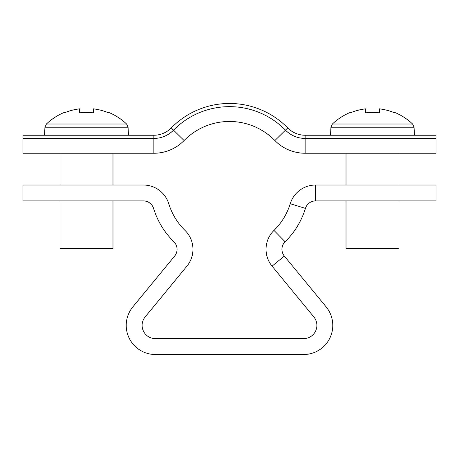 <?xml version="1.0" encoding="UTF-8"?>
<svg xmlns="http://www.w3.org/2000/svg" width="459" height="459" viewBox="0 0 459 459"><rect width="100%" height="100%" fill="white"/><g stroke="black" fill="none" stroke-linecap="round" stroke-linejoin="round"><path stroke-width="0.69" d="M284.345 256.053L272.072 266.145L313.87 316.962A13.242 13.242 0 0 1 303.646 338.616L155.354 338.616A13.242 13.242 0 0 1 145.13 316.962L186.928 266.145A26.479 26.479 0 0 0 185.011 230.412A63.554 63.554 0 0 1 168.757 203.721A26.479 26.479 0 0 0 143.449 185.029L22.95 185.029L22.95 200.916L143.449 200.916A10.591 10.591 0 0 1 153.57 208.392A79.441 79.441 0 0 0 173.892 241.761A10.591 10.591 0 0 1 174.655 256.053L132.858 306.87A29.129 29.129 0 0 0 155.354 354.503L303.646 354.503A29.129 29.129 0 0 0 326.142 306.87L284.345 256.053A10.591 10.591 0 0 1 285.108 241.761A79.441 79.441 0 0 0 305.43 208.392A10.591 10.591 0 0 1 315.551 200.916L436.05 200.916L436.05 185.029L315.551 185.029L315.551 200.916M272.072 266.145A26.479 26.479 0 0 1 273.989 230.412A63.554 63.554 0 0 0 290.243 203.721A26.479 26.479 0 0 1 315.551 185.029M305.143 135.244A24.361 24.361 0 0 1 287.747 127.935A81.559 81.559 0 0 0 171.253 127.935A24.361 24.361 0 0 1 153.857 135.244L22.95 135.244L22.95 153.249L153.857 153.249A42.371 42.371 0 0 0 184.111 140.54A63.554 63.554 0 0 1 274.889 140.54A42.371 42.371 0 0 0 305.143 153.249L436.05 153.249L436.05 138.423L305.143 138.423L305.143 153.249A42.371 42.371 0 0 1 274.889 140.54L285.475 130.161A27.54 27.54 0 0 0 305.143 138.423L305.143 135.244L436.05 135.244L436.05 138.423M171.253 127.935L173.525 130.161A27.54 27.54 0 0 1 153.857 138.423L22.95 138.423M153.857 135.244L153.857 153.249A42.371 42.371 0 0 0 184.111 140.54L173.525 130.161A78.386 78.386 0 0 1 285.475 130.161L287.747 127.935M128.486 135.244L128.061 127.206L44.942 127.206L46.428 123.999L126.581 123.999A58.259 58.259 0 0 0 108.812 112.461L108.628 112.828L108.812 112.461M60.026 200.916L60.026 248.583L112.983 248.583L112.983 200.916M93.389 112.828A58.115 52.01 180 0 0 79.619 112.828A58.115 52.01 180 0 1 93.389 112.828L93.389 108.84A57.851 57.851 0 0 1 108.628 112.828M64.38 112.828L64.197 112.461L64.38 112.828A57.851 57.851 0 0 1 79.619 108.84L79.619 112.828M46.428 123.999A58.259 58.259 0 0 1 64.197 112.461M412.572 123.999L414.058 127.206L330.939 127.206L332.419 123.999L412.572 123.999A58.259 58.259 0 0 0 394.803 112.461L394.62 112.828L394.803 112.461M346.017 200.916L346.017 248.583L398.974 248.583L398.974 200.916M332.419 123.999A58.259 58.259 0 0 1 350.188 112.461L350.372 112.828A57.851 57.851 0 0 1 365.611 108.84L365.611 112.828A58.115 52.01 180 0 1 379.381 112.828L379.381 108.84A57.851 57.851 0 0 1 394.62 112.828M379.381 112.828A58.115 52.01 180 0 0 365.611 112.828M350.372 112.828L350.188 112.461M290.243 203.721L305.43 208.392M273.989 230.412L285.108 241.761M44.942 127.206L44.523 135.244M60.026 185.029L60.026 153.249M112.983 185.029L112.983 153.249M128.061 127.206L126.581 123.999M414.058 127.206L414.477 135.244M398.974 185.029L398.974 153.249M346.017 185.029L346.017 153.249M330.939 127.206L330.514 135.244"/></g></svg>
